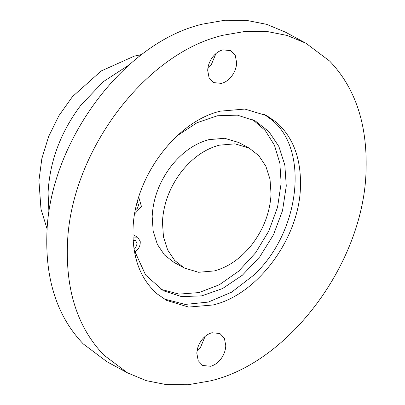 <?xml version="1.0" encoding="UTF-8"?>
<svg xmlns="http://www.w3.org/2000/svg" width="405" height="405" viewBox="0 0 405 405"><rect width="100%" height="100%" fill="white"/><g stroke="black" fill="none" stroke-linecap="round" stroke-linejoin="round"><path stroke-width="0.61" d="M305.967 43.259L285.419 32.137L266.652 24.33L246.326 20.336L224.897 20.25L202.834 24.067C123.125 42.322 48.342 143.719 46.853 235.563C45.623 281.161 57.768 317.292 83.293 343.951L106.966 361.741L127.519 372.863L146.281 380.67L166.607 384.664L188.036 384.75L210.099 380.933C289.808 362.677 364.591 261.281 366.079 169.437C367.31 123.839 355.165 87.708 329.64 61.049L305.967 43.259L287.201 35.458L266.88 31.463L245.445 31.377L223.383 35.189C143.674 53.45 68.896 154.847 67.402 246.685C66.172 292.288 78.322 328.414 103.842 355.079L127.519 372.863M196.982 351.429L200.257 347.956L205.087 336.454M207.846 68.546L211.126 65.078L215.956 53.571M222.821 49.855C218.983 50.908 215.602 53.303 212.676 57.039C209.603 61.14 207.942 65.58 207.694 70.369L209.081 77.785L213.521 82.6L221.53 83.384C225.367 82.336 228.749 79.942 231.675 76.201C234.748 72.105 236.409 67.66 236.657 62.876L235.27 55.455L230.83 50.64L222.821 49.855M211.952 332.738C208.119 333.791 204.738 336.18 201.806 339.922C198.739 344.017 197.078 348.462 196.825 353.246L198.212 360.668L202.657 365.482L210.666 366.267C214.498 365.214 217.88 362.819 220.811 359.083C223.879 354.983 225.539 350.543 225.787 345.759L224.4 338.337L219.961 333.523L211.952 332.738M213.02 304.975C257.702 294.739 299.624 237.897 300.464 186.406C301.133 158.492 293.093 137.103 276.357 122.239L266.763 115.673L244.848 109.061L220.467 111.147C175.78 121.384 133.858 178.225 133.022 229.716C132.354 257.631 140.388 279.02 157.13 293.883L166.723 300.449L188.634 307.066L213.02 304.975M214.326 270.925C228.703 266.986 241.385 258.01 252.371 243.992C263.883 228.623 270.11 211.962 271.046 194.015L270.024 179.253L265.842 166.192L258.76 155.611L249.186 148.134L234.971 143.846L219.156 145.198C204.783 149.136 192.102 158.112 181.111 172.13C169.599 187.505 163.372 204.16 162.435 222.107L163.463 236.874L167.64 249.931L174.722 260.511L184.295 267.988L198.511 272.281L214.326 270.925M133.964 248.624L135.928 246.989L137.128 243.719L135.67 240.661L133.144 240.641M135.457 209.886L137.416 208.251L138.616 204.981L137.33 202.024M164.187 298.991L185.191 304.423L208.261 302.095L231.594 292.182L253.363 275.466C300.201 232.688 309.774 149.06 271.218 119.46L264.156 114.347M249.186 148.134L238.91 142.57L224.699 138.282L208.884 139.634C194.506 143.573 181.825 152.553 170.839 166.566C159.322 181.941 153.1 198.597 152.164 216.543L153.186 231.311L157.363 244.367L164.45 254.953L174.023 262.425L184.295 267.988M134.713 213.84L141.456 206.535L139.087 198.359L138.459 198.08M132.941 234.652L137.568 237.158L140.206 241.228C140.54 245.693 138.804 249.217 134.986 251.794L145.663 275.106L163.377 290.765L181.572 296.617L201.791 295.863L222.558 288.552L242.367 275.218L259.767 256.831L273.491 234.738L282.548 210.539L286.274 186.001L284.826 165.073L278.908 146.559L268.869 131.564L255.307 120.968L237.386 115.152L217.485 115.754L197.002 122.74L177.395 135.604M137.568 237.158L132.982 237.062M160.851 289.302L179.071 294.121L199.052 292.567L219.394 284.735L238.666 271.188L255.53 252.862L268.798 231.052L277.536 207.284L281.136 183.217L279.845 163.144L274.443 145.238L265.229 130.471L252.7 119.652M141.846 54.472L134.344 56.113L140.145 55.768M129.094 64.911L103.336 81.658L80.752 105.315C60.603 132.217 49.709 161.367 48.068 192.775L48.959 212.929M134.344 56.113L101.174 70.986L72.434 96.674L58.933 115.663L48.676 136.419L41.847 158.623L38.92 180.65L40.986 209.112L47.188 229.311M208.484 67.979L207.973 67.701M138.475 198.03L139.087 198.359"/></g></svg>
